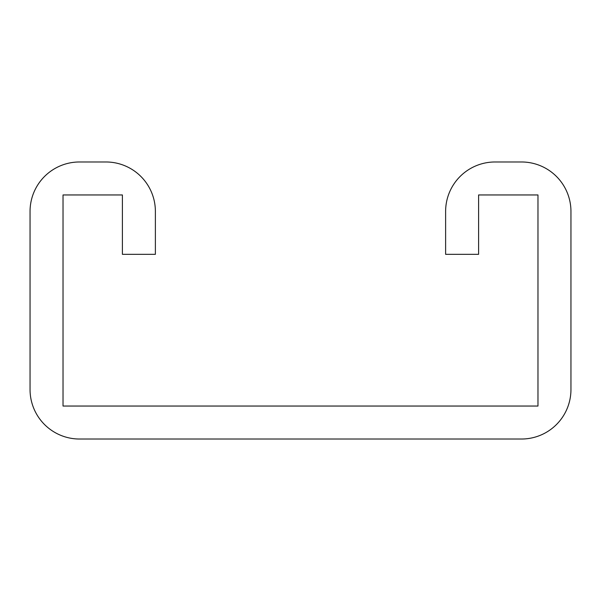 <?xml version="1.0" encoding="UTF-8"?>
<svg xmlns="http://www.w3.org/2000/svg" width="601" height="601" viewBox="0 0 601 601"><rect width="100%" height="100%" fill="white"/><g stroke="black" fill="none" stroke-linecap="round" stroke-linejoin="round"><path stroke-width="0.9" d="M122.401 194.957L122.401 254.328L155.381 254.328L155.381 211.447A49.47 49.47 0 0 0 105.911 161.977L79.52 161.977A49.47 49.47 0 0 0 30.05 211.447L30.05 389.553A49.47 49.47 0 0 0 79.52 439.023L521.48 439.023A49.47 49.47 0 0 0 570.95 389.553L570.95 211.447A49.47 49.47 0 0 0 521.48 161.977L495.089 161.977A49.47 49.47 0 0 0 445.619 211.447L445.619 254.328L478.599 254.328L478.599 194.957L537.97 194.957L537.97 406.043L63.03 406.043L63.03 194.957L122.401 194.957"/></g></svg>
